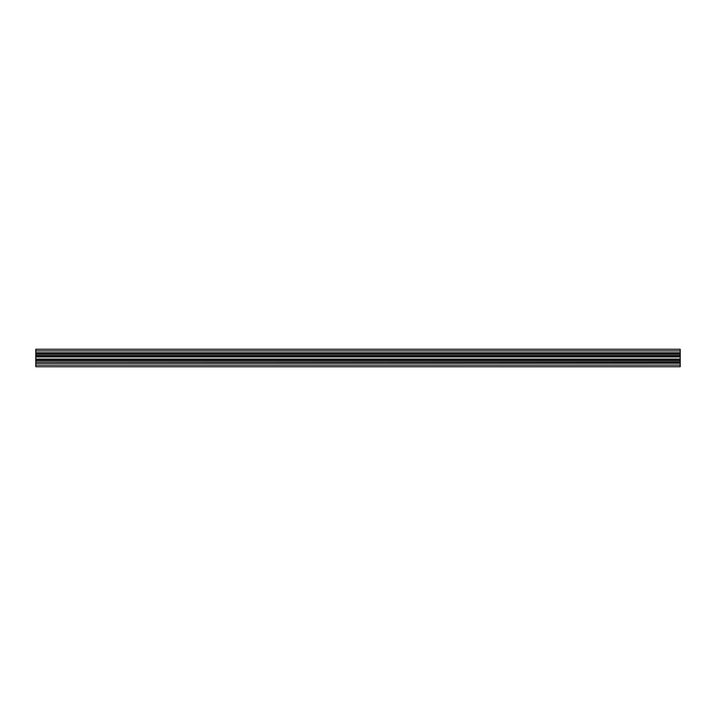 <?xml version="1.0" encoding="UTF-8"?>
<svg xmlns="http://www.w3.org/2000/svg" width="716" height="716" viewBox="0 0 716 716"><rect width="100%" height="100%" fill="white"/><g stroke="black" fill="none" stroke-linecap="round" stroke-linejoin="round"><path stroke-width="1.07" d="M680.2 350.921L35.8 350.921L35.8 349.256L680.2 349.256L680.2 366.744L35.8 366.744L35.8 365.079L680.2 365.079M680.2 363.209L35.8 363.209L35.8 365.079M680.2 362.833L35.8 363.209M680.2 362.502L35.8 362.833M680.2 361.204L35.8 361.204L35.8 362.502M680.2 359.978L35.8 359.978L35.8 361.204M680.2 356.022L35.8 356.022L35.8 359.978M680.2 354.796L35.8 354.796L35.8 356.022M680.2 353.498L35.8 353.498L35.8 354.796M680.2 353.167L35.8 353.498M35.8 350.921L35.8 353.167M680.2 352.791L35.8 352.791M680.2 359.056L35.8 359.056M680.2 356.944L35.8 356.944"/></g></svg>
